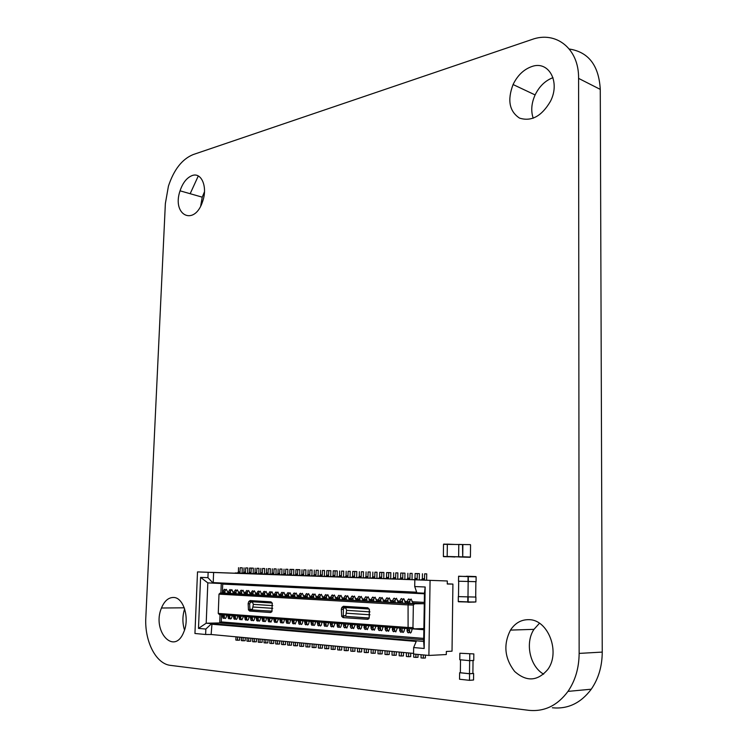 <?xml version="1.0" encoding="UTF-8"?>
<svg xmlns="http://www.w3.org/2000/svg" width="748" height="748" viewBox="0 0 748 748"><rect width="100%" height="100%" fill="white"/><g stroke="black" fill="none" stroke-linecap="round" stroke-linejoin="round"><path stroke-width="1.12" d="M460.347 672.676L459.627 672.723L459.543 679.24L469.492 680.325L473.549 680.016L473.615 673.481L472.895 673.406M469.492 680.325L469.566 673.761L473.615 673.481M460.506 659.792L460.347 672.742L469.492 673.696L472.895 673.462L473.035 660.475M469.566 673.761L459.627 672.723M469.492 673.696L469.641 660.662M459.861 653.238L459.786 659.727L469.716 660.671L473.755 660.428L473.83 653.92L459.861 653.238L473.83 653.92M469.716 660.671L469.781 654.135M271.935 611.471L272.216 603.075L270.954 601.86L250.028 600.579L248.738 601.616L248.14 603.552L248.448 609.854L249.654 611.051L270.598 612.519L272.141 610.854L271.589 612.051M248.448 609.854L249.916 609.33L249.654 603.879L250.814 601.691L271.748 602.991L270.954 601.86M211.983 623.654L416.486 640.765L413.653 647.544L413.541 654.004L428.894 655.444L446.304 654.547L446.341 651.461L452.026 651.181L452.914 584.076L447.276 584.02L447.313 580.981L197.509 571.902L208.14 572.314L207.925 577.671L200.586 577.363L198.482 628.404L206.196 623.215L211.572 623.664L205.85 629.059L205.625 634.491L211.142 634.5L211.983 623.654L211.553 624.206L415.851 641.401M198.482 628.404L205.85 629.059M197.509 571.902L194.938 633.491L205.625 634.491M271.963 611.135L250.524 609.929L249.654 611.051M252.31 601.785L253.366 604.375L252.263 609.91L271.842 611.256M368.886 617.951L345.716 616.352L346.595 610.349L345.651 607.563M368.455 618.072L367.595 619.316L368.708 618.858L369.231 617.511L368.455 618.072L345.716 616.352M345.426 615.697L343.257 615.735L343.968 616.38L343.098 617.605L341.677 616.296L341.322 609.106L341.901 607.395L343.454 608.03L343.257 615.735L341.677 616.296M413.354 605.057L414.551 603.786L408.539 603.627L408.071 604.917L219.005 594.136L218.248 613.425L407.669 627.469L412.961 627.609L413.354 605.057L408.071 604.917L408.09 628.685L219.314 614.519L218.248 613.425M233.198 593.108L234.227 593.164M238.771 593.416L239.837 593.482M244.39 593.734L245.494 593.79M250.056 594.043L251.216 594.108M255.788 594.361L256.985 594.426M261.576 594.688L262.819 594.754M267.419 595.006L268.7 595.081M273.329 595.333L274.656 595.408M279.284 595.66L280.659 595.745M285.306 595.997L286.736 596.081M291.393 596.334L292.861 596.418M297.545 596.68L299.06 596.764M303.753 597.026L305.324 597.11M310.027 597.371L311.645 597.456M316.367 597.717L318.031 597.811M322.771 598.073L324.492 598.166M329.242 598.437L331.018 598.531M335.777 598.793L337.61 598.896M342.388 599.167L344.276 599.27M349.073 599.531L351.008 599.644M355.824 599.905L357.806 600.018M362.649 600.289L364.678 600.401M369.54 600.672L371.634 600.784M376.515 601.055L378.666 601.177M383.565 601.448L385.762 601.57M390.69 601.841L392.952 601.962M397.899 602.243L400.217 602.364M405.182 602.645L407.557 602.776M412.55 603.056L424.284 603.701M424.303 602.402L411.942 601.729M407.585 601.495L404.575 601.327M400.236 601.093L397.281 600.934M392.971 600.7L390.082 600.541M385.79 600.307L382.948 600.148M378.684 599.915L375.907 599.765M371.663 599.531L368.932 599.382M364.715 599.157L362.032 599.008M357.834 598.783L355.207 598.643M351.036 598.409L348.456 598.269M344.304 598.045L341.78 597.904M337.647 597.68L335.169 597.549M331.055 597.325L328.634 597.194M324.529 596.969L322.164 596.839M318.078 596.614L315.759 596.493M311.692 596.268L309.42 596.147M305.371 595.922L303.146 595.801M299.116 595.586L296.937 595.464M292.926 595.249L290.794 595.128M286.793 594.912L284.708 594.8M280.724 594.585L278.686 594.473M274.722 594.258L272.721 594.146M268.775 593.931L266.821 593.828M262.894 593.613L260.977 593.51M257.06 593.295L255.19 593.192M251.291 592.977L249.467 592.884M245.578 592.668L243.792 592.575M239.921 592.36L238.173 592.266M234.32 592.061L232.609 591.967M423.854 629.723L412.185 628.844M200.586 577.363L207.822 582.888L213.601 583.15L213.208 582.608L416.664 592.182M207.925 577.671L213.189 583.141L213.619 572.426L447.313 580.981M428.894 655.444L430.072 580.766M452.914 584.076L447.276 583.851M425.163 586.993L424.453 593.192L416.888 592.827L414.719 586.544L425.163 586.993L424.163 648.479L423.667 641.419L424.453 593.192M207.822 582.888L206.196 623.215L219.734 622.944L220.052 614.576M220.903 592.949L221.268 583.515M423.714 638.399L221.258 621.915L221.539 614.688M222.38 592.949L222.726 584.104L424.443 593.79M368.661 608.994L344.192 607.479L343.388 606.282L367.857 607.778L369.409 609.657L367.857 607.778M416.879 592.809L213.601 583.15M369.231 617.511L369.409 609.657M369.138 618.194L369.344 609.096M346.595 610.349L369.97 611.855M344.192 607.479L343.454 608.03L345.613 608.012M252.076 609.302L249.916 609.33L252.263 609.91M414.551 603.786L424.284 603.711M412.961 627.609L414.111 628.844L408.09 628.685M423.873 628.563L414.111 628.844M272.758 605.618L253.366 604.375M253.273 607.03L272.74 608.33M272.366 603.543L271.748 602.991M343.388 606.282L341.901 607.395M250.187 602.177L252.319 602.168L248.738 601.616M367.595 619.316L343.098 617.605M223.166 592.949L220.155 593.071L219.005 594.136M414.719 586.544L414.822 580.186M413.653 647.544L424.163 648.479M369.98 614.791L346.52 613.229M222.726 584.104L221.988 583.543M208.14 572.314L213.619 572.426M423.695 639.764L219.734 622.944L221.258 621.915M227.878 592.958L228.673 592.958M220.155 593.071L408.539 603.627M294.263 592.893L292.973 594.52L292.851 597.044L293.655 597.091L293.496 595.932L294.824 594.623L294.74 597.119L298.228 597.11L296.115 592.986L294.824 594.623M294.74 597.119L293.655 597.091M300.453 593.211L299.163 594.856L299.05 597.39L299.855 597.437L299.696 596.278L301.023 594.95L300.948 597.465L304.445 597.456L302.323 593.314L301.023 594.95M300.948 597.465L299.855 597.437M307.222 597.811L310.719 597.811L308.587 593.641L307.297 595.296L307.222 597.811L305.932 597.661L305.96 596.624L307.297 595.296M306.699 593.538L305.408 595.193L305.306 597.736L306.119 597.783M313.562 598.166L317.059 598.157L314.927 593.968L313.636 595.632L313.562 598.166L312.262 598.017L312.299 596.969L313.636 595.632M313.019 593.875L311.729 595.53L311.626 598.091L312.458 598.138M319.966 598.522L323.463 598.522L321.331 594.305L320.041 595.978L319.966 598.522L318.667 598.372L318.695 597.315L320.041 595.978M319.405 594.211L318.115 595.875L318.022 598.447L318.854 598.494M326.437 598.886L329.933 598.877L327.802 594.651L326.511 596.324L326.437 598.886L325.128 598.737L325.156 597.671L326.511 596.324M325.848 594.548L324.557 596.221L324.473 598.811L325.315 598.858M332.982 599.251L336.469 599.241L334.337 594.987L333.047 596.68L332.982 599.251L331.663 599.101L331.691 598.035L333.047 596.68M332.364 594.884L331.084 596.567L330.999 599.176L331.85 599.223M224.914 593.211L228.374 593.22L226.298 589.321L224.998 590.864L224.914 593.211L223.708 593.071L224.998 590.864M224.652 589.237L223.362 590.77L223.175 593.145L223.886 593.183M230.421 593.519L233.89 593.519L231.805 589.611L230.515 591.154L230.421 593.519L229.215 593.379L230.515 591.154M230.141 589.527L228.851 591.07L228.673 593.454L229.384 593.491M339.592 599.625L343.08 599.615L340.948 595.333L339.657 597.035L339.592 599.625L338.264 599.466L338.292 598.4L339.657 597.035M338.956 595.23L337.666 596.923L337.6 599.541L338.461 599.597M235.985 593.828L239.454 593.837L237.368 589.901L236.069 591.453L235.985 593.828L234.769 593.688L236.069 591.453M235.695 589.817L234.395 591.369L234.218 593.762L234.947 593.8M241.604 594.146L245.073 594.146L242.978 590.2L241.688 591.762L241.604 594.146L240.379 594.005L241.688 591.762M241.286 590.116L239.996 591.668L239.828 594.071L240.557 594.118M246.943 590.406L245.653 591.967L245.484 594.389L246.223 594.436L246.083 593.323L247.364 592.061L247.27 594.464L250.748 594.464L248.654 590.499L247.364 592.061M247.27 594.464L246.223 594.436M253.002 594.782L256.48 594.782L254.376 590.798L253.086 592.369L253.002 594.782L251.767 594.641L251.805 593.641L253.086 592.369M252.656 590.705L251.365 592.276L251.206 594.716L251.945 594.754M258.789 595.109L262.268 595.109L260.164 591.098L258.873 592.687L258.789 595.109L257.546 594.959L257.583 593.959L258.873 592.687M258.425 591.014L257.125 592.594L256.975 595.034L257.723 595.081M264.633 595.427L268.111 595.427L266.007 591.406L264.717 592.996L264.633 595.427L263.38 595.286L263.418 594.277L264.717 592.996M264.25 591.313L262.95 592.902L262.81 595.361L263.567 595.399M270.533 595.763L274.011 595.763L271.907 591.715L270.617 593.314L270.533 595.763L269.28 595.614L269.317 594.604L270.617 593.314M270.131 591.621L268.841 593.22L268.691 595.689L269.458 595.735M276.489 596.091L279.976 596.091L277.863 592.033L276.573 593.641L276.489 596.091L275.236 595.95L275.264 594.931L276.573 593.641M276.068 591.939L274.778 593.538L274.647 596.025L275.414 596.062M282.51 596.427L285.998 596.427L283.885 592.341L282.594 593.959L282.51 596.427L281.248 596.287L281.285 595.258L282.594 593.959M282.071 592.248L280.781 593.865L280.65 596.362L281.435 596.399M288.597 596.773L292.085 596.764L289.972 592.659L288.672 594.286L288.597 596.773L287.326 596.624L287.363 595.595L288.672 594.286M288.139 592.566L286.849 594.192L286.718 596.698L287.512 596.745M353.019 600.373L356.516 600.364L354.374 596.044L353.084 597.755L353.019 600.373L351.682 600.214L351.71 599.139L353.084 597.755M350.999 600.298L351.055 597.643L350.999 600.298L351.878 600.345M359.844 600.756L363.341 600.738L361.191 596.399L359.91 598.12L359.844 600.756L358.498 600.597L358.526 599.513L359.91 598.12M357.806 600.672L357.853 598.017L357.787 600.644L358.694 600.728M366.744 601.14L370.241 601.121L368.091 596.764L366.81 598.494L366.744 601.14L365.389 600.981L365.417 599.887L366.81 598.494M364.687 601.065L364.725 598.381L364.669 601.027L365.585 601.111M373.719 601.532L377.207 601.514L375.057 597.128L373.776 598.868L373.719 601.532L372.354 601.373L372.382 600.27L373.776 598.868M371.653 601.448L371.681 598.755L371.616 601.411L372.56 601.504M380.769 601.925L384.257 601.906L382.106 597.493L380.826 599.251L380.769 601.925L379.404 601.766L379.423 600.663L380.826 599.251M378.684 601.841L378.703 599.139L378.647 601.803L379.601 601.897M387.903 602.327L391.391 602.308L389.231 597.867L387.95 599.634L387.903 602.327L386.52 602.168L386.548 601.046L387.95 599.634M385.8 602.243L385.809 599.522L385.753 602.205L386.725 602.29M395.112 602.729L398.591 602.71L396.44 598.25L395.159 600.027L395.112 602.729L393.719 602.57L393.747 601.448L395.159 600.027M392.99 602.645L392.99 599.905L392.934 602.608L393.925 602.701M402.396 603.131L405.884 603.112L403.724 598.624L402.443 600.41L402.396 603.131L401.003 602.972L401.022 601.85L402.443 600.41M400.255 603.047L400.255 600.298L400.199 603.01L401.209 603.103M346.268 599.999L349.765 599.98L347.624 595.689L346.333 597.39L346.268 599.999L344.94 599.84L344.968 598.765L346.333 597.39M344.267 599.915L344.323 597.287L344.258 599.887L345.127 599.971M407.613 603.458L407.595 600.691L407.613 603.458L408.567 603.514L408.389 602.252L409.82 600.812L409.764 603.543L413.251 603.524L411.091 599.017L409.82 600.812M409.764 603.543L408.567 603.514M416.066 640.784L423.667 641.419M292.758 620.027L292.72 621.027L295.161 624.038L296.778 620.335M293.964 622.42L294.039 620.129M292.131 619.98L292.103 620.98L292.72 621.027M292.103 620.98L292.636 623.402L294.488 623.542M293.936 623.505L293.31 623.888M309.934 643.729L309.84 646.908L307.727 646.992L307.821 643.532M305.96 643.355L305.867 646.814L307.727 646.992M300.135 623.982L299.509 624.374M298.34 620.447L298.845 623.888L300.715 624.028L300.257 620.588M298.966 620.494L298.938 621.495L300.191 622.897M303.005 620.793L302.192 623.729L301.388 624.524L300.715 624.028M298.312 621.448L298.938 621.495M316.17 644.309L316.086 647.506L313.964 647.59L312.084 647.413L312.187 643.935M313.964 647.59L314.057 644.112M306.409 624.477L305.782 624.87M304.614 620.915L305.109 624.374L306.998 624.524L306.54 621.064M305.249 620.971L305.221 621.971L306.474 623.383M309.289 621.27L308.485 624.215L307.671 625.01L306.998 624.524M304.586 621.925L305.221 621.971M322.472 644.898L322.388 648.105L320.266 648.198L320.368 644.701M318.47 644.524L318.368 648.011L320.266 648.198M312.739 624.963L312.112 625.365M310.953 621.392L311.439 624.87L313.356 625.01L312.898 621.541M315.637 621.747L314.833 624.711L314.029 625.515L313.356 625.01M310.925 622.411L312.823 623.869M311.589 621.438L311.561 622.458M328.839 645.496L328.755 648.722L324.716 648.628L324.819 645.113M326.633 648.806L326.736 645.3M319.144 625.468L318.517 625.861M317.358 621.878L317.844 625.365L319.779 625.515L319.312 622.018M318.003 621.925L317.975 622.944L319.246 624.365M322.061 622.224L321.257 625.206L320.453 626.011L319.779 625.515M317.33 622.897L317.975 622.944M335.282 646.094L335.197 649.339L333.075 649.432L331.14 649.245L331.233 645.72M333.075 649.432L333.169 645.898M325.604 625.964L324.978 626.366M323.828 622.364L324.305 625.87L326.259 626.02L325.801 622.504M328.55 622.719L327.746 625.711L326.932 626.525L326.259 626.02M323.8 623.383L325.735 624.861M324.482 622.411L324.454 623.43M341.78 646.702L341.696 649.965L339.573 650.059L337.619 649.862L337.713 646.319M339.573 650.059L339.667 646.506M331.027 622.897L330.999 623.935L333.496 627.03L335.104 623.206M332.29 625.365L332.355 623M332.14 626.478L331.523 626.88M330.373 622.85L330.345 623.879L330.999 623.935M330.345 623.879L330.84 626.375L332.823 626.534M348.353 647.319L348.269 650.592L346.146 650.685L344.174 650.498L344.258 646.936M346.146 650.685L346.24 647.114M224.148 618.072L223.53 618.428M222.324 614.744L222.867 617.97L224.512 618.1L224.082 614.875M222.867 614.781L223.998 617.035M226.803 615.08L225.98 617.82L225.176 618.559L224.512 618.1M222.287 615.679L222.839 615.726M239.725 637.174L239.622 640.166L237.509 640.232L237.63 636.978M235.985 636.819L235.863 640.073L237.509 640.232M229.655 618.503L229.028 618.867M227.831 615.155L228.364 618.4L230.029 618.531L229.599 615.286M228.383 615.202L229.514 617.455M232.319 615.492L231.497 618.25L230.693 618.989L230.029 618.531M227.794 616.1L228.346 616.146M245.269 637.689L245.157 640.69L243.053 640.765L241.389 640.606L241.501 637.333M243.053 640.765L243.175 637.492M338.751 626.992L338.124 627.394M336.983 623.346L337.451 626.889L339.442 627.048L338.975 623.495M341.724 623.701L340.929 626.731L340.116 627.553L339.442 627.048M336.955 624.384L338.909 625.87M337.647 623.402L337.619 624.43M354.991 647.936L354.907 651.228L352.785 651.33L350.793 651.134L350.877 647.553M352.785 651.33L352.878 647.74M235.209 618.933L234.592 619.297M233.385 615.576L233.928 618.83L235.601 618.961L235.171 615.707M233.946 615.613L235.087 617.885M237.892 615.913L237.079 618.68L236.265 619.428L235.601 618.961M233.357 616.52L233.909 616.567M250.861 638.212L250.758 641.232L248.645 641.307L246.962 641.139L247.083 637.857M248.645 641.307L248.766 638.016M239.566 616.034L239.538 616.988L241.894 619.868L243.521 616.333M240.716 618.316L240.791 616.128M239.005 615.997L238.967 616.95L239.538 616.988M238.967 616.95L239.538 619.269L241.23 619.4M240.828 619.372L240.201 619.737M256.508 638.736L256.405 641.775L254.292 641.849L252.6 641.681L252.712 638.381M254.292 641.849L254.414 638.54M246.494 619.812L245.868 620.176M244.671 616.417L245.204 619.709L246.915 619.84L246.475 616.558M245.241 616.464L246.401 618.755M249.206 616.763L248.392 619.559L247.579 620.316L246.915 619.84M244.643 617.38L245.213 617.418M262.211 639.269L262.109 642.326L258.284 642.233L258.397 638.914M259.995 642.392L260.117 639.072M252.216 620.251L251.599 620.625M250.402 616.848L250.926 620.157L252.656 620.288L252.216 616.988M250.982 616.894L252.141 619.194M254.946 617.194L254.133 619.999L253.32 620.765L252.656 620.288M250.365 617.811L250.945 617.857M267.971 639.811L267.868 642.878L265.755 642.953L264.025 642.784L264.137 639.447M265.755 642.953L265.877 639.615M258.004 620.709L257.377 621.083M256.19 617.287L256.704 620.606L258.453 620.737L258.013 617.418M256.77 617.324L256.732 618.297L257.938 619.643M260.743 617.624L259.93 620.447L259.126 621.214L258.453 620.737M256.153 618.25L256.732 618.297M273.796 640.353L273.693 643.43L271.58 643.514L269.822 643.345L269.935 639.989M271.58 643.514L271.683 640.157M263.838 621.158L263.212 621.532M262.024 617.726L262.548 621.055L264.306 621.195L263.866 617.857M262.613 617.764L263.792 620.092M266.606 618.063L265.783 620.905L264.979 621.672L264.306 621.195M261.996 618.699L262.585 618.736M279.668 640.896L279.565 644L277.452 644.075L277.564 640.699M275.797 640.54L275.685 643.906L277.452 644.075M268.523 618.213L268.485 619.185L270.898 622.14L272.515 618.512M269.701 620.55L269.776 618.306M267.924 618.166L267.896 619.138L268.485 619.185M267.896 619.138L268.448 621.523L270.224 621.653M269.738 621.616L269.112 621.999M285.596 641.457L285.502 644.57L283.389 644.645L281.594 644.477L281.706 641.092M283.389 644.645L283.492 641.26M274.488 618.661L274.46 619.643L276.872 622.607L278.49 618.961M275.675 621.008L275.75 618.755M273.89 618.615L273.852 619.596L274.46 619.643M273.852 619.596L274.404 621.981L276.199 622.121M275.694 622.084L275.068 622.467M291.589 642.018L291.496 645.141L289.373 645.225L287.578 645.047L287.681 641.653M289.373 645.225L289.485 641.821M281.716 622.551L281.089 622.934M279.911 619.064L280.416 622.448L282.23 622.588L281.781 619.204M280.519 619.11L280.481 620.101L281.716 621.476M284.53 619.409L283.716 622.299L282.903 623.075L282.23 622.588M279.874 620.055L280.481 620.101M297.648 642.579L297.545 645.72L295.432 645.805L295.535 642.382M293.712 642.214L293.609 645.627L295.432 645.805M287.793 623.028L287.167 623.411M285.988 619.522L286.493 622.925L288.335 623.065L287.877 619.662M286.606 619.568L286.568 620.56L287.802 621.943M290.626 619.868L289.813 622.766L288.999 623.552L288.335 623.065M285.96 620.513L286.568 620.56M303.753 643.149L303.66 646.309L301.547 646.394L301.65 642.953M299.808 642.784L299.705 646.216L301.547 646.394M292.879 595.904L293.496 595.932M292.851 596.932L293.468 596.969M311.897 575.82L312.056 570.079L309.962 570.041L309.775 574.932L308.989 575.67L306.624 575.67M309.962 570.041L312.056 570.079M308.12 569.976L307.98 574.492L309.831 574.558M304.773 575.595L307.138 575.605L307.98 574.492M299.078 596.24L299.696 596.278M299.041 597.278L299.668 597.315M318.096 576.054L318.255 570.285L316.161 570.247L315.974 575.156L315.189 575.904L312.823 575.904M316.161 570.247L318.255 570.285M314.291 570.182L314.169 574.716L316.03 574.782M310.953 575.829L313.328 575.838L314.169 574.716M305.306 597.624L305.932 597.661M305.334 596.586L305.96 596.624M324.361 576.287L324.52 570.49L322.425 570.453L322.238 575.39L321.453 576.147L319.087 576.138M322.425 570.453L324.52 570.49M320.537 570.387L320.406 574.95L322.295 575.016M317.199 576.063L319.574 576.072L320.406 574.95M311.626 597.979L312.262 598.017M311.664 596.932L312.299 596.969M330.691 576.53L330.85 570.705L328.942 570.64L326.848 570.602L326.661 575.558L325.876 576.315L323.51 576.306M326.848 570.602L328.746 570.659L328.568 575.623L327.783 576.381M330.85 570.705L328.746 570.659M318.022 598.335L318.667 598.372M318.05 597.287L318.695 597.315M337.086 576.773L337.236 570.911L335.31 570.846L333.215 570.808L333.038 575.792L332.252 576.549L329.887 576.54M333.215 570.808L335.141 570.874L334.964 575.866L334.178 576.624M337.236 570.911L335.141 570.874M324.482 598.699L325.128 598.737M324.51 597.643L325.156 597.671M343.547 577.017L343.697 571.126L341.593 571.089L341.425 576.1L340.639 576.867L338.274 576.858M341.593 571.089L343.697 571.126M339.648 571.023L339.536 575.651L341.481 575.717M336.329 576.783L338.694 576.792L339.536 575.651M331.009 599.064L331.663 599.101M331.037 597.998L331.691 598.035M350.073 577.26L350.223 571.341L348.119 571.304L347.951 576.343L347.166 577.11L344.8 577.11M348.119 571.304L350.223 571.341M346.156 571.238L346.044 575.885L348.007 575.96M342.836 577.035L345.202 577.035L346.044 575.885M223.166 593.042L223.708 593.071M223.203 592.07L223.746 592.098M242.081 573.174L242.277 567.779L240.192 567.732L239.977 572.342L239.192 573.043L236.836 573.033M240.192 567.732L242.277 567.779M238.547 567.676L238.388 571.93L240.033 571.996M235.19 572.968L237.546 572.977L238.388 571.93M228.664 593.351L229.215 593.379M228.701 592.369L229.253 592.397M247.588 573.379L247.784 567.956L245.699 567.919L245.484 572.547L244.699 573.249L242.343 573.239M245.699 567.919L247.784 567.956M244.044 567.863L243.885 572.136L245.54 572.192M240.688 573.174L243.044 573.192L243.885 572.136M337.6 599.429L338.264 599.466M337.629 598.363L338.292 598.4M356.665 577.512L356.815 571.556L354.823 571.491L352.729 571.453L352.56 576.512L351.775 577.288L349.41 577.278M352.729 571.453L354.711 571.519L354.543 576.586L353.767 577.363M356.815 571.556L354.711 571.519M234.208 593.66L234.769 593.688M234.246 592.678L234.807 592.706M253.151 573.594L253.348 568.143L251.674 568.087L249.589 568.041L249.374 572.688L248.588 573.398L246.232 573.389M248.588 573.398L247.906 573.445M249.589 568.041L251.263 568.097L251.048 572.753L250.262 573.464M253.348 568.143L251.263 568.097M239.818 593.968L240.379 594.005M239.856 592.986L240.417 593.014M258.771 573.81L258.967 568.33L256.873 568.284L256.667 572.959L255.881 573.669L253.525 573.66M256.873 568.284L258.967 568.33M255.18 568.228L255.031 572.547L256.723 572.603M251.833 573.594L254.189 573.613L255.031 572.547M245.512 593.295L246.083 593.323M245.475 594.286L246.045 594.314M264.446 574.015L264.633 568.517L262.548 568.471L262.333 573.174L261.548 573.884L259.191 573.875M262.548 568.471L264.633 568.517M260.837 568.415L260.687 572.753L262.398 572.809M257.49 573.81L259.846 573.819L260.687 572.753M251.197 594.604L251.767 594.641M251.225 593.613L251.805 593.641M270.178 574.24L270.365 568.704L268.27 568.667L268.065 573.379L267.279 574.099L264.914 574.09M268.27 568.667L270.365 568.704M266.55 568.602L266.4 572.959L268.121 573.024M263.193 574.025L265.559 574.034L266.4 572.959M256.966 594.931L257.546 594.959M257.003 593.931L257.583 593.959M275.956 574.455L276.143 568.891L274.049 568.854L273.852 573.594L273.057 574.324L270.701 574.305M274.049 568.854L276.143 568.891M272.309 568.798L272.16 573.174L273.908 573.239M268.962 574.24L271.318 574.258L272.16 573.174M262.8 595.249L263.38 595.286M262.829 594.249L263.418 594.277M281.8 574.679L281.987 569.088L279.892 569.05L279.687 573.81L278.901 574.539L276.536 574.529M279.892 569.05L281.987 569.088M278.134 568.985L277.985 573.389L279.743 573.454M274.778 574.464L277.143 574.473L277.985 573.389M268.691 595.586L269.28 595.614M268.719 594.567L269.317 594.604M287.7 574.903L287.877 569.284L285.783 569.237L285.586 574.034L284.801 574.763L282.435 574.754M285.783 569.237L287.877 569.284M284.006 569.181L283.866 573.604L285.643 573.669M280.659 574.688L283.024 574.698L283.866 573.604M274.638 595.913L275.236 595.95M274.666 594.894L275.264 594.931M293.655 575.128L293.833 569.48L292.038 569.424L289.944 569.378L289.747 574.184L288.962 574.922L286.596 574.913M288.962 574.922L288.391 574.978M289.944 569.378L291.739 569.434L291.542 574.249L290.757 574.988M293.833 569.48L291.739 569.434M280.65 596.25L281.248 596.287M280.678 595.23L281.285 595.258M299.677 575.352L299.845 569.677L298.041 569.621L295.946 569.574L295.75 574.408L294.964 575.147L292.599 575.137M294.964 575.147L294.413 575.203M295.946 569.574L297.751 569.639L297.564 574.473L296.778 575.212M299.845 569.677L297.751 569.639M286.718 596.586L287.326 596.624M286.746 595.567L287.363 595.595M305.754 575.586L305.923 569.883L303.828 569.836L303.641 574.698L302.846 575.446L300.481 575.436M303.828 569.836L305.923 569.883M301.996 569.78L301.865 574.268L303.697 574.333M298.658 575.362L301.023 575.371L301.865 574.268M351.055 597.643L351.644 596.455L353.673 596.567M352.336 595.932L351.644 596.455M351.008 600.177L351.682 600.214M351.027 599.101L351.71 599.139M370.073 578.017L370.204 572.005L368.11 571.958L367.951 577.082L367.165 577.867L364.8 577.858M368.11 571.958L370.204 572.005M366.081 571.893L365.968 576.624L367.997 576.699M362.771 577.783L365.136 577.793L365.968 576.624M359.134 596.287L358.442 596.82L360.499 596.923M357.853 598.017L358.442 596.82M357.815 600.56L358.498 600.597M357.843 599.475L358.526 599.513M376.88 578.279L377.011 572.229L374.916 572.183L374.757 577.334L373.972 578.12L371.606 578.12M374.916 572.183L377.011 572.229M372.859 572.117L372.756 576.867L374.804 576.942M369.559 578.045L371.924 578.045L372.756 576.867M366.015 596.652L365.314 597.185L367.39 597.287M364.725 598.381L365.314 597.185M364.697 600.943L365.389 600.981M364.725 599.849L365.417 599.887M379.722 572.342L381.789 572.416L379.722 572.342L379.563 577.512L378.778 578.307L376.412 578.298M378.778 578.307L380.854 578.382L378.488 578.382M381.817 572.388L383.883 572.454L381.789 572.416L381.63 577.596L380.854 578.382M383.761 578.541L383.883 572.454M372.962 597.016L372.261 597.549L374.365 597.661M371.681 598.755L372.261 597.549M371.653 601.336L372.354 601.373M371.681 600.233L372.382 600.27M390.708 578.802L390.839 572.688L388.745 572.613L386.651 572.575L386.492 577.774L385.716 578.569L383.35 578.559M385.716 578.569L387.81 578.643L385.444 578.643M386.651 572.575L388.736 572.641L388.586 577.849L387.81 578.643M390.839 572.688L388.736 572.641M379.984 597.381L379.292 597.923L381.415 598.035M378.703 599.139L379.292 597.923M378.694 601.729L379.404 601.766M378.712 600.616L379.423 600.663M397.74 579.074L397.861 572.912L395.767 572.875L395.617 578.111L394.841 578.915L392.476 578.905M395.767 572.875L397.861 572.912M393.654 572.809L393.551 577.634L395.673 577.708M390.353 578.83L392.719 578.83L393.551 577.634M385.809 599.522L386.389 598.297L388.539 598.409M387.09 597.755L386.389 598.297M385.809 602.121L386.52 602.168M385.828 601.009L386.548 601.046M404.846 579.335L404.958 573.146L400.732 573.043L400.582 578.298L399.806 579.102L397.44 579.092M399.806 579.102L401.947 579.176L399.582 579.176M400.732 573.043L402.863 573.108L402.723 578.372L401.947 579.176M404.958 573.146L402.863 573.108M392.99 599.905L393.57 598.68L395.739 598.793M394.271 598.129L393.57 598.68M392.999 602.523L393.719 602.57M393.018 601.411L393.747 601.448M419.291 579.887L419.394 573.623L415.121 573.52L414.981 578.83L414.205 579.644L412.026 579.616L412.139 573.389L410.044 573.351L409.904 578.643L409.128 579.448L406.772 579.448M410.044 573.351L412.139 573.389M407.884 573.277L407.8 578.157L409.96 578.241M404.603 579.363L406.968 579.363L407.8 578.157M400.255 600.298L400.834 599.064L403.032 599.176M401.526 598.512L400.834 599.064M400.274 602.935L401.003 602.972M400.292 601.803L401.022 601.85M414.205 579.644L411.849 579.635M415.121 573.52L417.309 573.585L417.169 578.905L416.393 579.719M419.394 573.623L417.309 573.585M344.323 597.287L344.912 596.1L346.922 596.212M345.613 595.586L344.912 596.1M344.267 599.803L344.94 599.84M344.295 598.727L344.968 598.765M363.332 577.765L363.472 571.781L361.377 571.743L361.209 576.839L360.424 577.615L358.058 577.606M361.377 571.743L363.472 571.781M359.367 571.678L359.255 576.371L361.265 576.446M356.048 577.531L358.423 577.54L359.255 576.371M407.595 600.691L408.174 599.447L410.39 599.569M407.641 602.215L408.389 602.252M408.866 598.896L408.174 599.447M407.623 603.346L408.361 603.384M426.631 580.196L426.734 573.866L424.649 573.828L424.509 579.186L423.742 579.999L421.376 579.999M424.649 573.828L426.734 573.866M422.433 573.753L422.349 578.69L424.565 578.774M419.17 579.915L421.526 579.915L422.349 578.69M351.093 624.402L351.064 625.45L353.589 628.601L355.188 624.711M352.383 626.908L352.439 624.505M352.168 628.04L351.551 628.442M350.391 625.403L350.344 626.759L350.401 624.356L350.391 625.403L351.064 625.45M350.344 626.759L350.868 627.937L352.906 628.096M368.474 649.199L368.399 652.527L366.286 652.621L364.239 652.424L364.323 648.806M366.286 652.621L366.361 648.993M358.993 628.563L358.367 628.975M357.927 624.917L357.899 625.973L357.217 625.917L357.235 624.87L357.694 628.47L359.751 628.629L359.274 625.019M357.899 625.973L359.218 627.441M362.023 625.225L361.228 628.301L360.433 629.143L359.751 628.629M357.217 625.917L357.161 627.282M375.328 649.834L375.262 653.182L373.14 653.285L371.073 653.088L371.158 649.442M373.14 653.285L373.215 649.638M364.837 625.44L364.809 626.497L367.343 629.685L368.942 625.749M366.137 627.974L366.193 625.543M365.884 629.105L365.267 629.517M364.136 625.384L364.117 626.441L364.809 626.497M364.117 626.441L364.585 629.003L366.67 629.162M364.108 625.384L364.052 627.806M382.256 650.48L382.191 653.846L380.068 653.948L377.983 653.752L378.058 650.087M380.068 653.948L380.143 650.283M371.812 625.964L371.793 627.03L374.337 630.227L375.935 626.272M373.13 628.507L373.187 626.067M371.111 625.908L371.092 626.974L371.793 627.03M371.092 626.974L371.56 629.545L373.663 629.713M371.073 625.908L371.027 628.348M372.859 629.648L372.233 630.059M389.259 651.134L389.194 654.519L387.071 654.622L384.968 654.425L385.042 650.741M387.071 654.622L387.146 650.938M379.9 630.199L379.283 630.611M378.123 626.431L378.6 630.096L380.732 630.255L380.246 626.59M378.871 626.487L378.853 627.563L380.199 629.049M382.995 626.805L382.209 629.928L381.405 630.779L380.732 630.255M378.17 626.441L378.142 627.507L378.853 627.563M378.142 627.507L378.067 628.89M396.337 651.798L396.272 655.201L394.159 655.304L394.224 651.601M392.092 651.396L392.027 655.098L394.159 655.304M386.015 627.03L385.987 628.105L388.558 631.34L390.138 627.338M387.342 629.601L387.399 627.133M385.295 626.974L385.276 628.049L385.987 628.105M385.276 628.049L385.725 630.648L387.885 630.816M385.248 626.974L385.192 629.433M387.025 630.751L386.407 631.172M403.49 652.462L403.434 655.893L401.311 655.996L401.386 652.265M399.226 652.069L399.161 655.79L401.311 655.996M393.233 627.572L393.205 628.647L395.786 631.901L397.366 627.881M394.57 630.162L394.617 627.675M392.504 627.516L392.485 628.601L393.205 628.647M392.485 628.601L392.934 631.209L395.112 631.377M392.448 627.507L392.391 629.994M394.224 631.312L393.607 631.733M410.727 653.144L410.671 656.585L408.558 656.697L408.623 652.948M406.445 652.742L406.37 656.482L408.558 656.697M401.508 631.873L400.891 632.303M399.722 628.058L400.217 631.78L402.415 631.948L401.928 628.217M404.668 628.423L403.892 631.611L403.088 632.481L402.415 631.948M399.797 628.058L399.778 629.152L401.882 630.723M400.526 628.114L400.507 629.208M399.778 629.152L399.675 630.555M418.029 654.425L417.982 657.286L415.869 657.399L415.925 654.229M413.719 654.023L413.672 657.183L415.869 657.399M344.332 623.897L344.304 624.945L346.82 628.077L348.418 624.206M345.613 626.394L345.67 624M343.631 624.889L343.594 626.235L343.65 623.851L343.631 624.889L344.304 624.945M345.426 627.507L344.8 627.918M343.594 626.235L344.127 627.413L346.146 627.563M361.695 648.563L361.621 651.873L359.498 651.976L357.479 651.779L357.563 648.179M359.498 651.976L359.582 648.366M408.876 632.453L408.258 632.883M407.09 628.61L407.585 632.35L409.811 632.528L409.315 628.713M407.912 628.666L407.884 629.769L409.268 631.293M412.251 628.797L411.278 632.182L410.484 633.051L409.811 632.528M407.164 628.619L407.146 629.713L407.884 629.769M407.146 629.713L407.043 631.116M425.434 655.117L425.388 657.997L423.274 658.109L423.321 654.921M421.096 654.715L421.04 657.894L423.274 658.109M413.551 653.406L211.142 634.5M447.182 544.366L443.545 544.329L447.351 544.123L447.173 556.727L455.046 556.746M470.548 544.89L470.417 557.045L462.722 556.783L462.872 544.544L470.361 544.628L447.341 544.376L447.173 556.475L458.655 556.811M447.351 544.123L454.803 544.451M447.173 556.475L470.212 557.297L458.636 556.699L458.795 544.488L462.516 544.535L462.722 556.783L462.872 544.544L458.805 544.413M458.337 596.624L458.281 601.504L458.3 596.614L475.709 597.063M458.3 596.614L475.709 597.072L475.868 581.682M467.986 597.082L468.164 581.589M458.496 596.624L458.692 581.233M458.533 581.224L458.589 576.362L458.496 581.224L476.074 581.682L476.121 576.82L468.061 576.68L468.005 581.579M552.342 707.776C567.872 709.291 580.841 703.101 591.266 689.207C598.494 678.698 602.159 666.328 602.243 652.088L600.27 89.386C598.886 65.478 588.564 52.023 569.303 49.022M528.733 710.32C544.357 711.89 557.447 705.579 567.984 691.386C575.296 680.643 579.017 667.983 579.139 653.406L578.587 78.381C579.064 48.592 555.932 30.575 531.819 39.541L193.152 154.574C182.129 159.1 173.891 169.628 168.422 186.168L165.364 203.559L145.823 617.427C144.411 640.999 155.799 663.934 170.553 665.383L528.733 710.32M192.217 175.537C186.85 177.631 182.793 182.727 180.044 190.824C171.535 215.574 194.807 226.84 202.783 200.978C207.748 186.794 201.436 172.003 192.217 175.537M531.688 66.591C523.694 69.471 517.485 75.445 513.072 84.533C507.181 100.167 509.341 111.359 519.542 118.109C531.398 121.831 541.702 116.23 550.453 101.317C560.635 81.719 548.611 60.214 531.688 66.591M173.564 597.465C168.422 597.456 164.392 600.971 161.465 608.012C151.629 630.975 174.396 656.361 183.83 631.91C189.88 618.231 183.503 597.353 173.564 597.465M529.145 619.681C521.431 619.456 515.204 622.925 510.473 630.096C503.198 644.524 504.573 658.296 514.596 671.414C526.545 682.036 537.644 681.344 547.891 669.338C560.654 652.004 548.05 619.653 529.145 619.681M198.285 175.958L190.17 193.713M204.484 191.769L202.241 197.163L200.688 206.009M552.987 77.67C545.292 80.56 539.336 86.319 535.11 94.931C531.407 103.252 530.781 111.022 533.212 118.231M184.644 608.881C182.372 615.95 182.334 623.009 184.513 630.04M539.458 623.271L533.979 629.349C524.881 642.775 529.808 666.375 543.637 674.172M250.814 601.691L250.028 600.579M271.477 611.378L270.598 612.519M293.562 593.388L295.413 593.482M307.138 575.605L308.989 575.67M304.95 575.567L306.802 575.642M299.752 593.716L301.622 593.819M313.328 575.838L315.189 575.904M311.131 575.801L313.001 575.876M306.007 594.043L307.886 594.146M319.574 576.072L321.453 576.147M317.376 576.044L319.265 576.11M312.318 594.38L314.225 594.482M323.688 576.278L325.595 576.353M326.717 575.175L328.624 575.249M318.704 594.716L320.63 594.819M330.064 576.521L331.99 576.596M333.094 575.408L335.02 575.483M325.156 595.062L327.1 595.165M338.694 576.792L340.639 576.867M336.507 576.764L338.451 576.839M331.673 595.399L333.636 595.511M345.202 577.035L347.166 577.11M343.005 577.007L344.978 577.082M223.961 589.705L225.597 589.798M237.546 572.977L239.192 573.043M235.368 572.949L237.013 573.005M229.449 589.994L231.104 590.088M243.044 573.192L244.699 573.249M240.865 573.155L242.52 573.211M338.255 595.754L340.247 595.857M349.587 577.26L351.569 577.334M352.617 576.128L354.599 576.203M234.994 590.294L236.667 590.378M246.41 573.361L248.084 573.426M249.43 572.342L251.104 572.398M240.594 590.583L242.287 590.677M254.189 573.613L255.881 573.669M252.011 573.576L253.703 573.641M246.251 590.883L247.953 590.976M259.846 573.819L261.548 573.884M257.658 573.791L259.369 573.847M251.954 591.191L253.684 591.275M265.559 574.034L267.279 574.099M263.371 574.006L265.091 574.071M257.723 591.49L259.463 591.584M271.318 574.258L273.057 574.324M269.14 574.221L270.879 574.286M263.548 591.799L265.306 591.892M277.143 574.473L278.901 574.539M274.955 574.436L276.713 574.501M269.43 592.107L271.206 592.21M283.024 574.698L284.801 574.763M280.837 574.66L282.613 574.726M275.376 592.425L277.171 592.519M286.774 574.885L288.569 574.95M289.803 573.819L291.598 573.884M281.379 592.743L283.183 592.837M292.777 575.109L294.581 575.184M295.806 574.043L297.62 574.109M287.438 593.061L289.27 593.164M301.023 575.371L302.846 575.446M298.835 575.343L300.659 575.408M365.136 577.793L367.165 577.867M362.948 577.765L364.977 577.839M371.924 578.045L373.972 578.12M369.736 578.017L371.784 578.092M376.59 578.279L378.666 578.354M379.619 577.119L381.686 577.194M383.528 578.541L385.622 578.615M386.548 577.381L388.642 577.456M392.719 578.83L394.841 578.915M390.531 578.802L392.653 578.877M397.618 579.064L399.759 579.148M400.638 577.895L402.779 577.97M406.968 579.363L409.128 579.448M404.78 579.335L406.949 579.42M415.037 578.428L417.225 578.503M358.423 577.54L360.424 577.615M356.226 577.503L358.236 577.587M421.526 579.915L423.742 579.999M419.348 579.887L421.554 579.971M443.517 544.329L443.377 556.4L443.517 544.329L445.294 544.264M447.173 556.727L443.536 556.652L447.014 556.475M443.349 556.4L454.887 556.989M443.714 544.086L447.192 544.282M458.795 556.961L470.212 557.297M474.017 602.131L458.244 601.504M458.44 601.766L467.771 602L467.827 597.082M468.183 597.091L468.126 602.009L475.859 601.962L475.906 597.082M475.859 601.962L467.93 602.262L467.93 597.091M466.471 576.24L475.924 576.558L466.471 576.24M458.589 576.362L468.22 576.428L468.36 581.589M466.275 576.54L463.227 576.437M458.599 576.212L468.07 576.596L468.098 581.589M579.139 653.406L602.243 652.088M578.587 78.381L600.27 89.386M369.016 617.839L368.708 618.858M345.595 607.937L343.482 607.956M249.654 603.879L248.14 603.552M342.949 609.508L341.322 609.106M307.924 574.857L309.775 574.932M314.113 575.09L315.974 575.156M320.359 575.324L322.238 575.39M326.661 575.558L328.568 575.623M333.038 575.792L334.964 575.866M339.48 576.025L341.425 576.1M345.987 576.269L347.951 576.343M238.332 572.285L239.977 572.342M243.829 572.482L245.484 572.547M352.56 576.512L354.543 576.586M249.374 572.688L251.048 572.753M254.975 572.903L256.667 572.959M260.631 573.108L262.333 573.174M266.344 573.323L268.065 573.379M272.104 573.529L273.852 573.594M277.929 573.753L279.687 573.81M283.81 573.968L285.586 574.034M289.747 574.184L291.542 574.249M295.75 574.408L297.564 574.473M301.809 574.632L303.641 574.698M365.922 577.007L367.951 577.082M372.7 577.26L374.757 577.334M379.563 577.512L381.63 577.596M386.492 577.774L388.586 577.849M393.504 578.036L395.617 578.111M400.582 578.298L402.723 578.372M407.744 578.559L409.904 578.643M414.981 578.83L417.169 578.905M359.208 576.764L361.209 576.839M422.302 579.102L424.509 579.186M591.266 689.207L567.984 691.386M202.241 197.163L180.044 190.824M535.11 94.931L513.072 84.533M184.27 607.806L161.465 608.012M533.979 629.349L510.473 630.096"/></g></svg>
